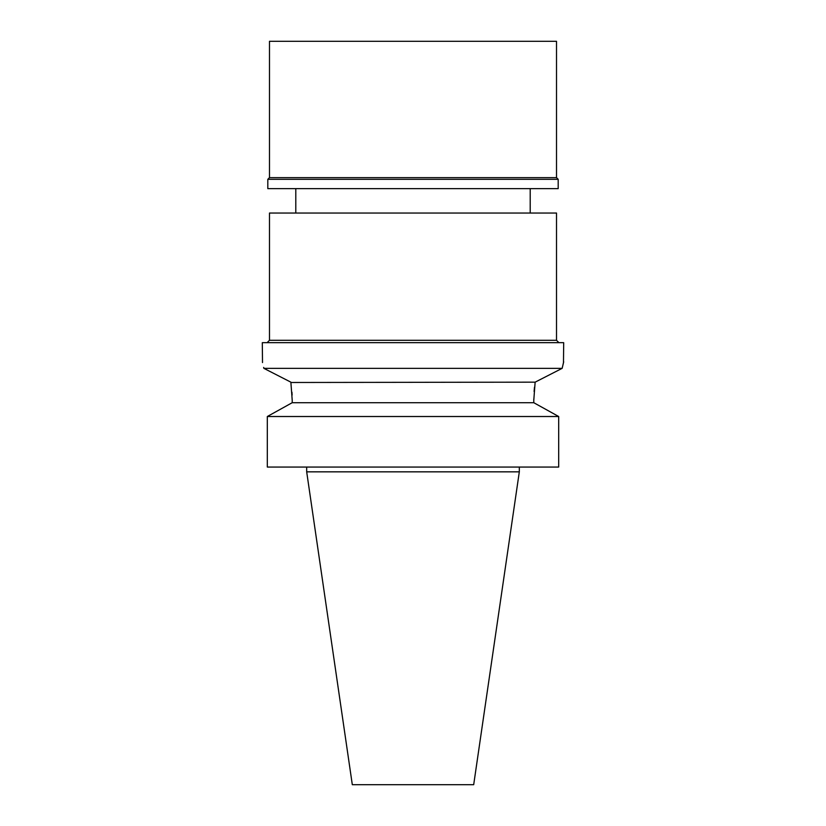 <?xml version="1.0" encoding="UTF-8"?>
<svg xmlns="http://www.w3.org/2000/svg" width="826" height="826" viewBox="0 0 826 826"><rect width="100%" height="100%" fill="white"/><g stroke="black" fill="none" stroke-linecap="round" stroke-linejoin="round"><path stroke-width="1.24" d="M519.317 471.842L306.683 471.842L352.31 784.7L473.69 784.7L519.317 471.842L519.317 467.062M288.852 404.564L292.218 402.706L292.218 400.321L292.218 402.706L267.314 416.51L267.314 467.062L558.686 467.062L558.686 416.51L533.782 402.706L533.782 399.051M267.314 467.062L267.314 416.51L270.515 414.735M263.907 368.375L263.845 368.344C261.832 359.651 261.832 359.651 263.845 368.344L562.155 368.344L535.134 382.159L290.907 382.49M291.95 392.216L292.105 395.086M534.102 391.483L534.494 387.188M537.148 404.564L555.485 414.724M292.218 402.706L533.782 402.706M535.134 382.159L533.782 400.321M292.218 400.321L290.866 382.159L263.845 368.344L263.649 367.436M558.686 416.51L267.314 416.51M262.503 362.573L262.307 342.676L563.693 342.676L563.477 362.645M562.155 368.344L563.693 361.809M563.342 363.172L563.043 364.442M562.496 366.796L562.186 368.21M267.097 342.676L269.483 340.291L556.518 340.291L558.903 342.676M556.518 340.291L556.518 213.036L269.483 213.036L269.483 340.291M558.19 179.314L267.81 179.314L269.483 177.642L556.518 177.642L558.19 179.314L558.19 188.638L267.81 188.638L267.81 179.314M556.518 177.642L556.518 41.3L269.483 41.3L269.483 177.642M306.683 471.842L306.683 467.062M295.801 213.036L295.801 188.638M530.199 213.036L530.199 188.638"/></g></svg>
